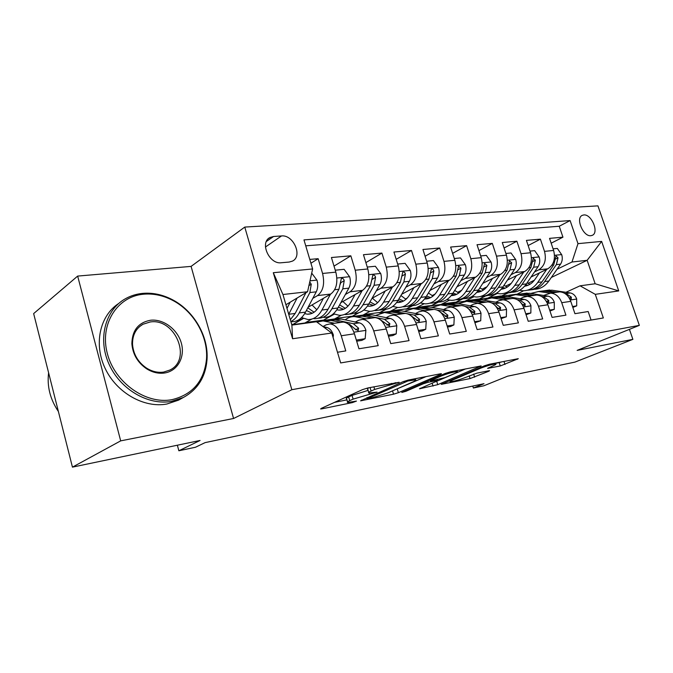 <?xml version="1.0" encoding="UTF-8"?>
<svg xmlns="http://www.w3.org/2000/svg" width="673" height="673" viewBox="0 0 673 673"><rect width="100%" height="100%" fill="white"/><g stroke="black" fill="none" stroke-linecap="round" stroke-linejoin="round"><path stroke-width="1.01" d="M399.165 382.281L367.904 387.951L362.495 389.633L321.206 408.418L320.634 408.974L321.972 408.814L352.492 402.58L356.446 401.091L347.714 402.462C346.763 402.303 347.436 401.697 349.741 400.637L353.123 399.123L377.073 392.107L368.922 392.998C367.921 392.822 368.653 392.166 371.134 391.03L374.684 389.44L399.165 382.281M583.794 214.948L582.28 215.343C575.272 218.102 583.272 236.955 590.928 235.693L592.324 235.314C599.315 232.538 591.483 213.888 583.794 214.948M500.266 365.961L518.303 358.684L489.464 364.244L484.552 365.767L441.236 384.367L470.074 378.562L488.716 371.277L489.608 370.672L488.749 370.764L476.955 373.136L465.236 377.536C458.675 380.043 453.678 381.431 450.245 381.709C449.589 381.574 450.313 381.044 452.433 380.136L480.438 368.282C487.21 365.675 492.325 364.253 495.782 363.992C496.472 364.16 495.639 364.741 493.284 365.75L487.589 368.4L500.266 365.961L499.189 362.604L502.294 361.738M120.686 440.865L233.573 418.488L191.09 266.39L77.664 276.081L120.686 440.865L72.448 467.138L200.058 440.47L178.858 450.775L195.507 447.234L205.097 442.624L483.996 383.694L473.38 388.01L483.921 385.764L507.61 376.182L574.927 362.108L632.881 339.352L629.432 329.358M233.573 418.488L291.855 389.709L639.35 325.37L577.148 350.397L632.881 339.352M440.605 374.356L441.446 373.7L440.42 373.809L408.267 380.077L403.018 381.709L360.551 400.83L393.537 394.193L398.399 392.687L440.605 374.356L440.436 373.801M450.279 371.883L481.178 365.935L437.753 384.662L419.472 388.809L436.979 381.053L437.786 380.438L436.785 380.556L428.205 382.272L423.283 383.803L405.903 391.307L401.781 392.443L445.206 373.456L450.279 371.883M72.448 467.138L33.65 313.593L77.664 276.081M551.17 243.197L562.948 237.182L549.547 238.36L553.618 250.457L544.507 251.366C546.594 259.828 544.65 265.995 538.686 269.873L534.513 271.926M528.137 245.536L540.411 239.159L526.421 240.387L530.543 252.754L521.028 253.704C523.14 262.352 521.222 268.653 515.257 272.599L511.017 274.719M504.085 248.001L516.889 241.228L502.277 242.507L506.441 255.16L496.497 256.144C498.634 264.994 496.733 271.429 490.785 275.442L486.478 277.638M478.94 250.6L492.308 243.382L477.031 244.728L481.237 257.666L470.831 258.701C473.01 267.753 471.125 274.332 465.203 278.42L460.82 280.691M452.635 253.351L466.608 245.645L450.616 247.05L454.864 260.291L443.97 261.376C446.174 270.647 444.323 277.369 438.426 281.533L433.967 283.897M425.084 256.253L439.696 248.009L422.938 249.481L427.237 263.042L415.813 264.178C418.042 273.675 416.234 280.548 410.362 284.788L405.844 287.253M396.195 259.341L411.497 250.482L393.924 252.03L398.256 265.928L386.26 267.122C388.531 276.855 386.756 283.888 380.935 288.212L376.342 290.77M365.876 262.613L381.911 253.082L363.454 254.705L367.828 268.964L355.226 270.218C357.523 280.195 355.79 287.396 350.036 291.804L345.367 294.48M334.018 266.113L350.835 255.816L331.419 257.523L335.835 272.144C338.157 282.281 336.458 289.583 330.746 294.051L308.133 307.216M337.484 352.257L345.779 350.911L341.245 335.768C338.771 328.483 335.028 324.529 330.022 323.898L326.245 324.781L322.99 326.565M340.597 322.417L343.205 322.056C348.227 322.678 351.971 326.59 354.435 333.791L358.961 348.774L378.226 345.644L373.725 330.897C371.277 323.806 367.525 319.969 362.478 319.372L358.659 320.247L355.369 322.014M372.379 317.993L375.004 317.622C380.06 318.203 383.812 322.005 386.26 329.013L390.735 343.609L409.049 340.631L404.591 326.27C402.16 319.364 398.408 315.629 393.326 315.065L389.482 315.948L386.201 317.656M402.605 313.778L405.247 313.408C410.337 313.954 414.088 317.639 416.52 324.479L420.953 338.696L438.375 335.869L433.967 321.862C431.553 315.132 427.792 311.498 422.694 310.976L418.833 311.843L415.561 313.509M431.401 309.757L434.051 309.387C439.158 309.9 442.91 313.492 445.316 320.163L449.707 334.027L466.305 331.335L461.939 317.664C459.55 311.103 455.798 307.569 450.683 307.073L446.805 307.94L443.557 309.563M458.851 305.929L461.518 305.559C466.633 306.047 470.377 309.538 472.766 316.041L477.107 329.577L492.939 327.002L488.623 313.668C486.251 307.25 482.507 303.817 477.393 303.346L473.498 304.204L470.267 305.786M485.065 302.278L487.732 301.908C492.855 302.362 496.59 305.769 498.954 312.112L503.253 325.328L518.37 322.872L514.096 309.841C511.749 303.582 508.014 300.234 502.899 299.788L499.004 300.646L495.791 302.185M510.117 298.787L512.784 298.417C517.899 298.846 521.625 302.16 523.964 308.36L528.221 321.273L542.674 318.926L538.442 306.19C536.12 300.074 532.402 296.81 527.287 296.389L523.392 297.239L520.195 298.745M534.076 295.447L536.743 295.068C541.858 295.481 545.567 298.711 547.881 304.776L552.096 317.395L565.917 315.149L561.736 302.699C559.44 296.717 555.73 293.529 550.632 293.134L543.565 295.455M511.202 283.392L505.406 286.244M485.746 295.918L478.806 299.334L484.829 295.994M497.246 293.512L487.875 298.097L478.806 299.334M553.618 250.457C555.696 258.853 553.744 264.969 547.78 268.813L531.081 276.982M486.974 286.748L481.986 289.239M462.528 298.98L455.478 302.505L461.367 299.182M473.826 296.793L464.925 301.218L455.478 302.505M530.543 252.754C532.646 261.334 530.711 267.576 524.755 271.497L507.459 280.086M461.636 290.29L457.556 292.368M438.476 302.093L431.174 305.811L437.332 302.295M449.438 300.217L441.017 304.474L431.174 305.811M506.441 255.16C508.569 263.925 506.66 270.302 500.704 274.29L482.777 283.358M435.095 294.059L432.049 295.64M412.801 305.643L405.836 309.26L412.002 305.66M424.024 303.784L416.099 307.864L405.836 309.26M481.237 257.666C483.399 266.634 481.515 273.154 475.575 277.209L456.975 286.799M407.249 298.072L405.398 299.056M386.193 309.244L379.379 312.861L385.225 309.353M397.533 307.485L390.096 311.406L379.379 312.861M454.864 260.291C457.06 269.478 455.192 276.132 449.278 280.271L429.98 290.425M377.948 302.396L377.511 302.631M359.029 312.667L351.743 316.621L357.556 313.054M369.948 311.33L362.949 315.099L351.743 316.621M427.237 263.042C429.458 272.447 427.624 279.253 421.744 283.468L401.688 294.261M334.33 314.156L322.847 320.55L333.909 313.971M341.278 315.258L334.565 318.96L322.847 320.55M398.256 265.928C400.511 275.568 398.719 282.534 392.881 286.824L372.026 298.316M303.388 318.489L292.587 324.672L302.951 318.304M311.759 319.095L304.861 322.998L292.587 324.672M367.828 268.964C370.108 278.841 368.367 285.975 362.579 290.349L340.875 302.623M281.272 262.756L289.205 262.049L292.435 261.116C302.959 256.304 293.462 234.473 281.507 235.945L273.558 236.492L270.008 237.502C259.374 242.398 269.242 264.556 281.272 262.756M291.855 389.709L244.77 227.079L597.935 205.862L639.35 325.37M562.948 237.182L559.246 226.254L570.107 220.576L303.969 239.891L312.634 268.956L307.561 291.746L285.924 304.743M570.107 220.576L577.989 243.651L601.637 241.397L618.731 290.904L595.285 294.345L603.345 317.959L340.673 362.94L331.747 333.009L292.578 338.755L273.297 272.708L312.634 268.956M310.934 263.244L318.144 258.684L322.577 273.465C324.908 283.712 323.233 291.081 317.547 295.582L312.794 298.383M591.071 320.062L588.177 311.532L574.935 313.685L570.78 301.344C568.483 295.413 564.782 292.259 559.684 291.872L557.025 292.242M350.835 255.816L355.226 270.218M381.911 253.082L386.26 267.122M411.497 250.482L415.813 264.178M439.696 248.009L443.97 261.376M466.608 245.645L470.831 258.701M492.308 243.382L496.497 256.144M516.889 241.228L521.028 253.704M540.411 239.159L544.507 251.366M559.246 226.254L305.735 245.822M318.144 258.684L309.79 259.416M516.469 294.53L523.602 290.753M551.322 277.469L587.142 260.308L571.983 262.016L557.025 269.259M534.396 280.212L527.884 283.367M508.308 292.848L501.208 296.28L507.131 293.049M516.368 294.219L501.208 296.28M307.561 291.746L282.938 294.513L291.88 325.101L316.453 321.753L331.747 333.009M191.09 266.39L244.77 227.079M472.766 386.066L473.38 388.01M177.361 445.215L178.858 450.775M565.959 292.292L580.059 285.815L595.159 283.762L587.142 260.308L601.637 241.397M465.851 300.764L478.696 299.014M441.942 304.011L455.377 302.185M417.016 307.393L431.073 305.483M391.013 310.918L405.726 308.924M363.849 314.611L379.278 312.516M335.457 318.464L351.634 316.268M305.744 322.502L322.737 320.188M291.678 324.411L292.477 324.302M488.8 297.643L501.107 295.977M595.285 294.345L580.059 285.815M571.983 262.016L577.989 243.651M282.938 294.513L273.297 272.708M291.88 325.101L292.578 338.755M618.731 290.904L595.159 283.762M368.981 387.741C367.323 388.607 366.928 389.112 367.795 389.263L368.728 392.359M368.131 390.365L352.021 395.413L353.123 399.123M347.537 401.857L346.629 398.803C345.67 398.626 346.343 398.012 348.639 396.944L352.021 395.413M334.523 402.361L346.94 399.863M393.343 390.5L426.009 376.619M407.922 380.985L367.063 398.795L371.875 397.878L387.783 392.948L412.986 381.877C415.628 380.699 416.461 380.009 415.493 379.816L407.922 380.985L407.678 380.203M465.598 368.897L436.701 381.288L437.753 384.662M434.808 381.986L436.701 381.288M454.99 373.322C457.278 372.329 458.052 371.748 457.304 371.58C453.543 371.849 448.193 373.338 441.252 376.03L431.267 380.346L430.459 380.968L431.494 380.851L444.979 377.62L454.99 373.322M495.564 363.311L499.189 362.604M290.181 302.185L286.992 308.394M305.971 292.696L295.161 313.45L288.717 314.274L297.121 298.021M311.708 273.129L317.05 280.305C318.161 284.612 317.892 288.456 316.26 291.83L305.534 312.121C301.908 318.649 297.273 321.845 291.619 321.702M295.161 313.45L290.324 319.776M290.829 321.509C294.168 319.995 296.953 317.134 299.199 312.937L309.874 292.553L311.254 284.208L309.74 281.97M333.11 337.602L333.371 335.003C331.94 330.796 329.77 328.289 326.876 327.473L323.065 326.624M306.308 323.133L302.404 323.663M299.981 323.999L296.086 324.529M292.057 325.076L295.952 324.546M143.349 294.227C117.312 296.473 99.453 324.092 107.318 353.468C114.805 382.903 146.058 404.658 171.884 399.678C192.638 394.639 204.18 381.111 206.502 359.113C208.251 336.13 193.496 310.775 172.01 300.023C162.63 295.27 153.074 293.335 143.349 294.227M171.59 401.36C148.338 405.726 120.198 389.448 108.95 364.017C97.509 338.662 105.375 309.757 125.489 298.694C130.688 295.792 136.325 294.025 142.39 293.411C152.35 292.503 162.134 294.488 171.724 299.35C193.715 310.362 208.798 336.29 207.006 359.803C205.534 377.073 197.652 389.633 183.35 397.474L171.59 401.36M150.39 320.264C163.354 318.649 177.647 329.383 181.357 343.213C185.252 357.026 177.655 371.008 164.658 372.985C158.517 373.877 152.493 372.463 146.571 368.77C137.629 362.579 132.732 354.225 131.866 343.701C132.194 330.376 138.369 322.56 150.39 320.264M163.665 372.076L169.756 370.091C192.461 359.676 175.224 317.723 150.121 321.988L142.92 324.268C135.879 328.441 132.413 335.104 132.522 344.265C133.347 354.25 137.999 362.183 146.487 368.064C152.098 371.572 157.827 372.909 163.665 372.076M58.391 411.506C50.172 399.299 46.908 386.395 48.607 372.775M181.702 398.399L178.572 400.141L166.845 404.027C144.173 408.284 116.799 392.998 105.207 368.535C93.454 344.13 99.848 315.603 118.7 303.481M323.435 298.299L319.17 306.249C316.125 311.666 312.222 314.308 307.468 314.19L304.659 313.66M330.477 294.202L321.93 310.026C318.27 316.487 313.601 319.65 307.914 319.524L301.554 317.597M335.247 270.193L344.122 269.326L349.708 276.889C350.81 281.087 350.524 284.839 348.858 288.137L337.922 307.982C334.229 314.375 329.526 317.513 323.814 317.404M316.815 309.74L312.028 304.945M318.093 318.211C323.688 318.211 328.281 315.057 331.89 308.756L342.793 288.826L344.223 280.675C343.752 278.815 342.793 278.084 341.346 278.487L338.931 289.264L328.054 309.244C324.378 315.679 319.7 318.834 314.005 318.716M306.383 310.522L312.28 313.256M314.089 312.222L307.805 307.839M344.223 280.675L340.664 282.778L340.378 284.099M355.066 294.597L350.759 302.312C347.655 307.611 343.71 310.211 338.906 310.11L336.811 309.816M362.183 290.576L353.527 305.988C349.8 312.314 345.064 315.418 339.335 315.326L333.446 313.744M367.239 267.055L375.357 266.264L380.767 273.642C381.852 277.739 381.549 281.407 379.858 284.629L368.745 304.045C364.993 310.295 360.24 313.382 354.478 313.298M347.958 306.165L342.885 301.487M349.152 314.072C354.747 314.005 359.365 310.901 363.008 304.776L374.087 285.285L375.568 277.326C375.122 275.518 374.205 274.803 372.842 275.173L370.411 285.697L359.348 305.248C355.613 311.54 350.877 314.644 345.131 314.552M338.359 307.199L343.6 309.26M345.333 308.343L339.629 304.886M375.568 277.326L371.959 279.488M385.183 291.064L380.842 298.568C377.696 303.75 373.7 306.308 368.863 306.232L367.45 306.08M392.359 287.11L383.61 302.143C379.824 308.335 375.046 311.389 369.275 311.321L363.807 310.017M397.676 264.077L405.096 263.345L410.337 270.554C411.413 274.55 411.094 278.134 409.369 281.289L398.113 300.293C394.311 306.417 389.516 309.445 383.719 309.387M377.629 302.699L372.32 298.156M378.764 310.127C384.35 309.992 388.977 306.947 392.645 300.991L403.876 281.911L405.407 274.138C404.969 272.38 404.111 271.673 402.807 272.018L400.376 282.307L389.162 301.437C385.377 307.595 380.59 310.648 374.802 310.581M368.829 303.902L373.448 305.433M375.105 304.617L369.965 301.908M413.895 287.691L409.529 294.993C406.341 300.065 402.319 302.581 397.457 302.53L396.666 302.471M421.121 283.804L412.288 298.476C408.469 304.541 403.649 307.544 397.844 307.502L392.771 306.417M426.665 261.233L433.437 260.569L438.527 267.61C439.587 271.513 439.25 275.013 437.509 278.1L426.135 296.709C422.291 302.707 417.462 305.693 411.64 305.66M405.945 299.342L400.94 295.523M407.014 306.358C412.599 306.173 417.226 303.178 420.911 297.373L432.268 278.689L433.833 271.093C433.42 269.385 432.596 268.695 431.359 269.015L428.928 279.068L417.588 297.803C413.76 303.843 408.932 306.838 403.119 306.795M397.894 300.654L401.924 301.782M403.514 301.05L398.921 298.938M356.337 340.067L365.161 338.696L365.893 330.174C364.472 326.077 362.301 323.637 359.382 322.863L341.236 319.027L334.388 319.364M334.649 323.25L323.006 320.912L316.966 322.123M323.419 326.329L322.653 326.312M356.673 341.194L361.838 340.387L365.161 338.696M348.16 323.982L349.48 324.26L354.764 328.777L358.145 330.636L358.616 328.214L353.333 323.721L335.213 319.852L328.374 320.18M324.546 320.701L329.122 320.079L340.782 322.392M388.136 335.129L396.204 333.875L396.809 325.589C395.388 321.593 393.217 319.221 390.281 318.472L372.034 314.813L365.128 315.166M366.28 318.842L354.553 316.613C351.129 316.503 348.017 317.589 345.199 319.86M355.495 321.938L354.806 321.896M388.472 336.231L392.855 335.549L396.204 333.875M380.27 319.692L389.415 326.01L389.827 323.663L384.527 319.288L366.297 315.595L359.399 315.948M355.756 316.445L360.375 315.814L372.119 318.026M418.37 330.435L425.74 329.29L426.228 321.214C424.823 317.328 422.644 315.023 419.7 314.299L401.377 310.8L394.428 311.17M396.389 314.644L384.594 312.516L375.458 315.502M418.707 331.511L422.375 330.939L425.74 329.29M405.71 313.433L393.621 311.288L388.969 311.919M385.494 312.39L390.138 311.759L401.941 313.87M410.774 315.578L419.161 321.618L419.531 319.322L414.223 315.082L407.274 313.736M447.158 325.968L453.888 324.924L454.258 317.059C452.862 313.265 450.691 311.019 447.738 310.32L429.366 306.964L422.383 307.359M425.075 310.64L413.239 308.613L404.322 311.363M447.486 327.019L450.498 326.548L453.888 324.924M433.698 309.437L421.845 307.435L417.176 308.074M413.853 308.528L418.53 307.889L430.375 309.9M439.856 311.7L447.503 317.429L447.823 315.191L442.514 311.069L437.156 310.076M441.286 284.469L436.903 291.577C433.69 296.557 429.643 299.022 424.756 298.989L424.562 298.98M448.555 280.649L439.662 294.976C435.801 300.915 430.956 303.876 425.126 303.851L420.415 302.951M454.3 258.525L460.483 257.919L465.422 264.809C466.473 268.62 466.12 272.035 464.37 275.055L452.887 293.285C449.017 299.165 444.155 302.101 438.316 302.093M432.991 296.103L428.407 292.991M434.001 302.757C439.578 302.53 444.205 299.586 447.898 293.924L459.356 275.627L460.963 268.191L458.599 266.155L456.176 275.989L444.727 294.328C440.857 300.251 436.011 303.195 430.173 303.178M425.647 297.483L429.13 298.29M430.653 297.626L426.573 295.994M474.583 321.711L480.724 320.76L480.993 313.088C479.613 309.378 477.451 307.199 474.499 306.526L456.092 303.313L449.093 303.716M452.441 306.829L440.571 304.877L431.881 307.426M474.911 322.737L480.724 320.76M460.669 305.677L448.798 303.759L444.104 304.398M440.941 304.835L445.627 304.196L457.497 306.122M467.693 308.099L474.532 313.433L474.81 311.246L469.51 307.233L465.211 306.476M467.466 281.39L463.066 288.313C459.928 293.066 455.983 295.497 451.23 295.607M474.759 277.629L465.825 291.636C461.93 297.458 457.06 300.368 451.213 300.36L446.83 299.611M480.673 255.942L486.318 255.387L491.122 262.125C492.148 265.843 491.786 269.192 490.028 272.153L478.469 290.021C474.566 295.784 469.687 298.669 463.832 298.677M458.843 292.974L454.679 290.442M459.81 299.308C465.371 299.048 469.998 296.154 473.699 290.627L485.241 272.691L486.865 265.423L484.61 263.421L482.196 273.036L470.663 291.014C466.768 296.818 461.897 299.721 456.042 299.721M452.163 294.379L455.133 294.951M456.597 294.345L453.013 293.091M500.754 317.656L506.348 316.781L506.525 309.294C505.162 305.677 503 303.548 500.047 302.9L481.632 299.813L474.625 300.242M478.579 303.178L466.692 301.319L458.22 303.683M501.082 318.649L506.348 316.781M486.444 302.084L474.558 300.251L469.855 300.89M466.826 301.302L471.529 300.663L483.407 302.505M494.411 304.802L497.54 307.931L500.342 309.614L500.569 307.485L495.286 303.582L491.854 303.001M492.501 278.437L488.093 285.201C485.073 289.668 481.288 292.048 476.745 292.36M499.812 274.744L490.836 288.439C486.924 294.151 482.036 297.012 476.181 297.029L472.101 296.389M505.886 253.469L511.017 252.964L515.686 259.559C516.713 263.193 516.334 266.466 514.559 269.377L502.941 286.891C499.021 292.545 494.133 295.388 488.27 295.405M483.593 289.954L479.832 287.909M484.518 296.011C490.053 295.708 494.672 292.864 498.373 287.472L509.983 269.89L511.64 262.773L509.478 260.804L507.072 270.218L495.471 287.842C491.551 293.537 486.663 296.389 480.808 296.406M477.536 291.359L480.026 291.746M481.431 291.199L478.318 290.248M525.748 313.778L530.846 312.987L530.938 305.677C529.584 302.135 527.43 300.057 524.486 299.435L506.079 296.473L499.13 296.886M503.564 299.695L491.677 297.912L483.416 300.116M526.067 314.745L530.846 312.987M511.093 298.652L499.206 296.886L494.504 297.525M491.643 297.912L496.304 297.281L508.191 299.056M520.212 301.958L522.298 304.314L525.007 305.971L525.201 303.893L519.926 300.082L517.234 299.645M516.46 275.61L512.06 282.214C509.15 286.42 505.524 288.751 501.183 289.213M523.787 271.976L514.795 285.377C510.857 290.98 505.961 293.798 500.106 293.823L496.304 293.293M529.996 251.105L534.665 250.65L539.208 257.103C540.217 260.661 539.83 263.866 538.055 266.71L526.387 283.897C522.467 289.424 517.587 292.217 511.749 292.275M507.299 287.035L503.934 285.402M508.191 292.848C513.701 292.519 518.311 289.718 522.012 284.452L533.664 267.206L535.338 260.232L533.277 258.297L530.879 267.526L519.228 284.805C515.299 290.383 510.412 293.184 504.565 293.235M501.839 288.423L503.867 288.675M505.213 288.17L502.546 287.464M549.648 310.068L554.274 309.344L554.291 302.202C552.954 298.745 550.808 296.717 547.864 296.12L529.491 293.268L522.643 293.664M527.472 296.364L515.602 294.648L507.543 296.709M549.967 311.019L554.274 309.344M534.682 295.363L522.812 293.664L518.101 294.311M515.459 294.648L520.036 294.051L531.906 295.75M546.232 301.201L548.604 302.48L548.756 300.452L543.498 296.743L541.462 296.423M539.426 272.901L535.018 279.345C532.234 283.308 528.759 285.588 524.612 286.185M546.745 269.326L537.744 282.441C533.798 287.943 528.894 290.711 523.039 290.761L519.497 290.315M553.08 248.842L557.32 248.43L561.736 254.747C562.737 258.23 562.342 261.376 560.559 264.161L548.865 281.02C544.953 286.412 540.099 289.171 534.312 289.272M530.03 284.225L527.043 282.921M530.888 289.819C536.373 289.466 540.966 286.706 544.667 281.558L556.352 264.64L558.043 257.809L556.066 255.908L553.686 264.943L541.992 281.894C538.08 287.337 533.218 290.097 527.413 290.189M525.133 285.579L526.732 285.731M528.027 285.268L525.773 284.755M572.521 306.518L576.719 305.862L576.668 298.888C575.339 295.497 573.203 293.521 570.267 292.94L551.936 290.198L545.18 290.585M550.186 293.142L538.526 291.527L530.677 293.453M572.832 307.443L576.719 305.862M557.286 292.208L545.441 290.585L540.73 291.224M538.291 291.527L542.775 290.946L554.619 292.578M569.585 298.619L571.2 299.14L571.327 297.155L566.086 293.537L564.622 293.319M547.78 268.813L538.686 269.873M524.755 271.497L515.257 272.599M500.704 274.29L490.785 275.442M475.575 277.209L465.203 278.42M449.278 280.271L438.426 281.533M421.744 283.468L410.362 284.788M392.881 286.824L380.935 288.212M362.579 290.349L350.036 291.804M330.746 294.051L317.547 295.582M354.435 333.791L341.245 335.768M570.78 301.344L561.736 302.699M547.881 304.776L538.442 306.19M523.964 308.36L514.096 309.841M498.954 312.112L488.623 313.668M472.766 316.041L461.939 317.664M445.316 320.163L433.967 321.862M416.52 324.479L404.591 326.27M386.26 329.013L373.725 330.897M335.835 272.144L322.577 273.465M266.382 241.472L273.558 236.492M265.44 247.008L281.507 235.945M391.316 383.383L391.56 384.19M373.877 386.782L374.684 389.44M370.074 387.53L371.134 391.03M373.254 392.477L373.481 393.225M369.292 393.024L369.586 394.008M348.639 396.944L349.741 400.637M352.282 401.874L352.492 402.58M321.778 408.158L321.972 408.814M395.236 382.617L395.48 383.425M397.331 389.196L398.399 392.687M392.527 390.862L393.537 394.193M361.578 400.099L361.754 400.687M404.019 381.305L404.271 382.121M367.281 397.566L367.525 398.391M411.699 379.412L411.943 380.203M480.085 366.07L480.261 366.608M432.116 383.139L433.042 386.125M420.339 388.186L420.499 388.683M436.558 379.841L436.785 380.556M427.801 380.994L428.205 382.272M423.048 383.055L423.283 383.803M405.684 390.576L405.903 391.307M441.008 375.273L441.252 376.03M431.031 379.597L431.267 380.346M488.32 367.845L488.463 368.299M480.219 367.601L480.438 368.282M452.222 379.471L452.433 380.136M488.556 370.806L488.716 371.277M473.666 374.062L474.642 377.149M469.216 375.871L470.074 378.562M442.043 383.787L442.195 384.258M517.15 358.844L517.318 359.357M503.984 361.409L504.986 364.497M316.907 280.103L309.992 280.826M305.534 312.121L299.199 312.937M305.811 293.016L305.357 293.066M316.26 291.83L309.874 292.553M308.924 285.621L311.254 284.208M332.445 335.356L333.354 335.221M324.647 327.785L326.876 327.473M349.573 276.704L336.895 278.025M328.054 309.244L321.93 310.026M337.922 307.982L331.89 308.756M338.931 289.264L334.674 289.743M348.858 288.137L342.793 288.826M380.632 273.457L368.863 274.685M359.348 305.248L353.527 305.988M368.745 304.045L363.008 304.776M370.411 285.697L366.566 286.134M379.858 284.629L374.087 285.285M410.21 270.378L399.274 271.522M389.162 301.437L383.61 302.143M398.113 300.293L392.645 300.991M400.376 282.307L396.91 282.694M409.369 281.289L403.876 281.911M401.958 276.056L405.407 274.138M438.401 267.433L428.23 268.502M417.588 297.803L412.288 298.476M426.135 296.709L420.911 297.373M428.928 279.068L425.816 279.421M437.509 278.1L432.268 278.689M430.552 272.876L433.833 271.093M353.889 332.168L365.876 330.384M335.213 319.852L341.236 319.027M325.261 321.214L331.377 320.373M353.333 323.721L359.382 322.863M348.664 324.378L349.48 324.26M355.554 329.829L358.616 328.214M385.713 327.44L396.792 325.791M366.297 315.595L372.034 314.813M356.825 316.89L362.646 316.091M384.527 319.288L390.281 318.472M386.899 325.16L389.827 323.663M415.973 322.939L426.211 321.416M395.909 311.54L401.377 310.8M386.882 312.777L392.426 312.02M414.223 315.082L419.7 314.299M416.713 320.735L419.531 319.322M444.777 318.657L454.25 317.252M424.15 307.679L429.366 306.964M415.535 308.857L420.827 308.133M442.514 311.069L447.738 310.32M445.131 316.512L447.823 315.191M465.304 264.632L455.84 265.616M444.727 294.328L439.662 294.976M452.887 293.285L447.898 293.924M456.176 275.989L453.375 276.3M464.37 275.055L459.356 275.627M457.825 269.865L460.963 268.191M472.236 314.577L480.985 313.281M451.103 303.994L456.092 303.313M442.876 305.121L447.932 304.423M469.51 307.233L474.499 306.526M472.219 312.491L474.81 311.246M490.996 261.957L482.196 262.874M470.663 291.014L465.825 291.636M478.469 290.021L473.699 290.627M482.196 273.036L479.689 273.322M490.028 272.153L485.241 272.691M483.87 266.988L486.865 265.423M498.424 310.682L506.525 309.479M476.871 300.469L481.632 299.813M469.005 301.546L473.834 300.881M495.286 303.582L500.047 302.9M498.096 308.663L500.569 307.485M515.577 259.391L507.383 260.241M495.471 287.842L490.836 288.439M502.941 286.891L498.373 287.472M507.072 270.218L504.834 270.479M514.559 269.377L509.983 269.89M508.763 264.237L511.64 262.773M523.443 306.964L530.938 305.853M501.52 297.096L506.079 296.473M493.99 298.122L498.617 297.491M519.926 300.082L524.486 299.435M522.82 304.995L525.201 303.893M539.098 256.935L531.468 257.734M519.228 284.805L514.795 285.377M526.387 283.897L522.012 284.452M530.879 267.526L528.885 267.753M538.055 266.71L533.664 267.206M532.587 261.62L535.338 260.232M547.368 303.414L554.291 302.379M525.117 293.865L529.491 293.268M517.907 294.85L522.341 294.244M543.498 296.743L547.864 296.12M546.476 301.496L548.756 300.452M561.627 254.587L554.527 255.328M541.992 281.894L537.744 282.441M548.865 281.02L544.667 281.558M553.686 264.943L551.927 265.145M560.559 264.161L556.352 264.64M555.41 259.113L558.043 257.809M570.267 300.007L576.668 299.056M547.738 290.77L551.936 290.198M540.831 291.712L545.08 291.131M566.086 293.537L570.267 292.94M569.274 298.08L571.327 297.155M343.205 322.056L330.022 323.898M375.004 317.622L362.478 319.372M405.247 313.408L393.326 315.065M434.051 309.387L422.694 310.976M461.518 305.559L450.683 307.073M487.732 301.908L477.393 303.346M512.784 298.417L502.899 299.788M536.743 295.068L527.287 296.389M559.684 291.872L550.632 293.134M268.561 238.511L270.008 237.502M366.76 397.802L367.021 398.668M415.157 378.731L415.493 379.816M437.534 379.648L437.786 380.438M456.984 370.579L457.304 371.58M430.156 379.976L430.409 380.809M495.488 363.067L495.782 363.992M449.858 380.472L450.136 381.339M178.572 400.141L183.35 397.474M142.92 324.268L139.488 326.666M146.487 368.064L146.571 368.77M132.522 344.265L131.866 343.701M172.01 300.023L171.724 299.35M206.502 359.113L207.006 359.803M307.468 314.19L311.086 313.719M338.906 310.11L342.557 309.639M368.863 306.232L372.548 305.752M397.457 302.53L401.158 302.042M338.973 318.733L332.95 319.557M329.122 320.079L323.006 320.912M369.755 314.535L364.017 315.317M360.375 315.814L354.553 316.613M399.081 310.539L393.621 311.288M390.138 311.759L384.594 312.516M427.061 306.72L421.845 307.435M418.53 307.889L413.239 308.613M424.756 298.989L428.482 298.509M453.779 303.077L448.798 303.759M445.627 304.196L440.571 304.877M451.272 295.548L454.595 295.119M479.327 299.594L474.558 300.251M471.529 300.663L466.692 301.319M476.846 292.242L479.588 291.88M503.766 296.263L499.206 296.886M496.304 297.281L491.677 297.912M501.309 289.07L503.53 288.776M527.186 293.075L522.812 293.664M520.036 294.051L515.602 294.648M524.747 286.033L526.479 285.806M549.631 290.013L545.441 290.585M542.775 290.946L538.526 291.527"/></g></svg>
